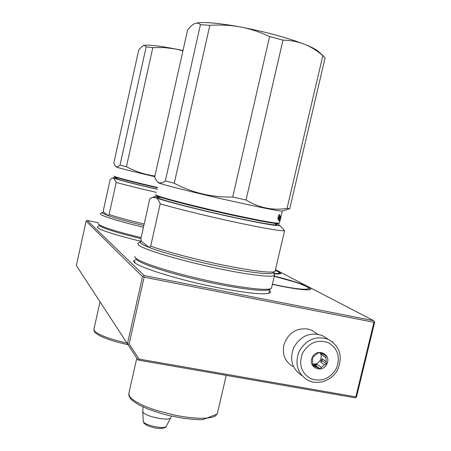 <?xml version="1.0" encoding="UTF-8"?>
<svg xmlns="http://www.w3.org/2000/svg" width="451" height="451" viewBox="0 0 451 451"><rect width="100%" height="100%" fill="white"/><g stroke="black" fill="none" stroke-linecap="round" stroke-linejoin="round"><path stroke-width="0.68" d="M138.012 360.016L139.105 359.097L129.116 343.983L127.407 343.989L142.516 276.683L86.09 221.153L76.354 265.532L138.012 360.016L355.038 397.793L356.042 397.444L355.839 396.886L373.952 322.29L374.454 321.625L374.646 322.256L356.555 396.728L356.042 397.444M139.105 359.097L355.839 396.886M129.116 343.983L144.123 277.179L373.952 322.29M144.123 277.179L143.474 276.243L142.516 276.683M98.386 222.766L87.206 220.438L86.09 221.153M87.206 220.438L144.202 275.572L143.474 276.243M144.202 275.572L373.749 320.723L374.454 321.625M373.749 320.723L275.448 269.659M273.892 273.734C277.861 274.118 280.178 274.067 280.855 273.594C281.582 272.945 279.744 271.778 275.347 270.081M272.376 284.372L280.426 286.075C298.077 289.514 308.134 290.602 310.609 289.333C313.118 287.603 295.732 281.39 274.321 276.074M135.582 259.613L133.75 260.881C131.128 264.996 175.755 279.496 218.882 287.856C248.524 293.466 265.605 295.101 270.132 292.761L270.561 291.701L269.529 290.331M98.713 226.334L97.382 226.983C96.379 228.888 115.569 235.287 141.202 241.319M268.959 293.285L269.005 292.558M135.103 261.76L134.714 262.538M142.725 411.075L142.899 411.932C144.686 416.442 169.373 421.538 170.822 417.711L171.425 416.098M292.75 366.449C285.139 361.679 282.168 354.582 283.842 345.15C287.856 333.345 295.749 327.939 307.514 328.931L311.478 330.171L315.993 333.086M301.849 375.508C291.915 368.794 289.254 359.391 293.872 347.293C300.89 335.6 310.423 331.705 322.454 335.606L327.387 338.769M336.418 368.36C330.155 378.705 321.648 382.177 310.902 378.778C301.2 373.05 298.432 364.464 302.593 353.015C308.969 342.574 317.538 339.124 328.294 342.675C337.878 348.499 340.584 357.062 336.418 368.36M312.329 357.434C316.799 347.315 331.97 354.266 326.828 364.008C322.42 374.082 307.199 367.249 312.329 357.434M325.881 357.62L326.445 363.805L324.506 364.831L319.866 368.67L312.887 365.519L312.498 357.48L317.16 353.652L319.105 352.614L322.533 353.798L326.067 355.794L325.881 357.62L321.913 354.852L321.851 353.522M324.032 354.796L322.753 353.911M321.174 353.33L321.913 354.852M326.067 361.584L322.099 358.77L320.554 361.984L322.194 360.772L322.099 358.77M312.622 364.03C316.095 364.436 318.739 363.021 320.56 359.78L321.326 356.437L320.537 353.206M326.445 363.805L322.194 360.772M324.506 364.831L320.554 361.984M321.253 367.238L317.335 364.357L313.952 364.786L315.694 365.569L317.335 364.357M317.831 367.672L313.952 364.786M314.381 366.111L312.774 364.915M319.866 368.67L315.694 365.569M269.602 36.542C259.765 31.965 250.04 28.768 240.422 26.964C265.588 31.829 286.853 37.551 304.211 44.147C297.807 41.639 290.726 40.302 282.974 40.139L269.602 36.542L232.699 197.031C211.733 197.425 192.25 192.831 174.255 183.247L209.839 25.346L200.436 24.653C198.671 23.069 196.76 22.713 194.691 23.599L194.561 23.655M240.422 26.964L240.298 26.942C230.67 25.177 220.516 24.642 209.839 25.346M304.211 44.147L304.295 44.181C310.7 46.729 316.884 50.529 322.848 55.586L287.056 208.39C272.821 210.696 259.15 207.894 246.043 200.002L232.699 197.031M246.043 200.002L282.974 40.139M304.295 44.181C311.213 46.91 315.835 49.277 318.164 51.273L318.513 51.594M240.298 26.942C216.705 22.725 201.648 21.552 195.136 23.429M174.255 183.247L165.32 180.969L200.436 24.653M165.32 180.969C161.576 183.754 158.605 183.608 156.401 180.541L154.648 177.226L187.616 29.907C190.153 26.733 192.436 24.658 194.466 23.694L194.663 23.61M155.894 194.612C151.88 195.238 193.552 206.254 233.618 214.93C261.67 220.956 276.948 223.685 279.44 223.11L280.578 216.835L280.201 216.993L280.099 218.701L279.135 220.883L280.37 215.899L281.035 215.871L280.223 219.84L282.281 211.057C280.071 211.327 264.833 208.362 236.561 202.161C196.27 193.27 154.332 182.661 158.611 182.599M282.281 211.057L289.734 208.712L325.081 57.942L322.848 55.586M287.056 208.39L289.734 208.712M280.725 217.686L280.607 217.996M280.009 220.764L280.674 218.013M280.223 219.84L280.511 218.611M279.631 217.427L280.161 215.894L279.039 215.798L279.654 214.219L278.493 215.758L277.731 219.023L278.43 217.32L279.631 217.427L279.13 217.309L279.637 215.854M279.062 219.141L278.493 220.697L279.445 219.107L280.201 215.894L279.609 217.607L278.414 217.5L277.793 219.028L279.062 219.141L277.816 218.96M279.423 223.121L278.819 223.499C276.328 224.074 261.174 221.379 233.359 215.409C193.642 206.812 152.32 195.875 156.277 195.227M280.578 216.835L280.11 216.722M280.099 218.701L279.671 218.6M280.522 215.905L280.336 216.711M278.149 217.224L279.13 217.309M278.43 217.32L278.143 217.252M279.039 215.798L278.555 215.679M279.445 219.107L278.949 218.989L279.276 217.585M280.37 217.737L280.697 216.824L280.178 216.739M280.46 217.76L280.697 216.824M275.319 223.888C282.078 226.701 261.783 223.521 229.424 216.407C197.132 209.332 163.814 200.701 158.673 198.209C156.869 197.358 157.568 197.093 160.759 197.414M279.575 225.483L282.642 228.296L284.57 230.749C279.986 231.059 263.153 228.127 234.075 221.948C206.682 216.035 175.991 208.48 160.19 203.813C158.859 200.413 157.354 198.327 155.674 197.555C160.674 199.973 190.604 207.849 222.512 215.02C254.449 222.208 279.457 226.701 279.592 225.455C279.693 225.184 278.729 224.677 276.694 223.938L275.172 223.408M154.851 196.681L152.421 197.431L155.674 197.555L154.873 196.675L159.536 196.924M152.421 197.431L149.828 198.767L140.892 238.686L141.293 241.296L149.281 247.475C145.064 245.846 142.285 244.498 140.943 243.439L140.052 242.086L141.293 241.296M150.685 246.128L149.281 247.475C163.245 252.893 193.795 261.101 221.717 266.823C249.674 272.562 270.369 274.913 272.765 272.956L274.997 271.592C270.138 273.126 253.169 271.028 224.079 265.301C196.709 259.731 166.222 251.726 150.685 246.128L160.19 203.813M284.57 230.749L274.997 271.592M140.329 241.697L137.78 243.326L138.485 245.051C143.333 249.256 175.383 259.139 210.391 266.857C245.412 274.608 273.469 278.047 274.529 275.183L273.971 273.864M134.725 256.501L135.582 258.023C140.255 262.567 170.788 272.427 205.002 280.06C239.227 287.721 268.057 291.137 271.186 288.369L271.609 287.625M135.79 258.35L136.647 259.686C141.27 264.19 171.16 273.875 204.63 281.339C238.105 288.826 266.361 292.147 269.489 289.407L270.848 288.578M182.931 50.828L175.422 48.962L182.999 50.523M175.422 48.962L164.378 47.575L152.816 47.597L146.158 46.904L144.686 45.545L142.928 45.636M154.913 176.037C144.884 174.599 135.39 171.481 126.438 166.684L152.816 47.597M175.326 48.945C157.433 45.54 146.66 44.423 143.001 45.602L138.739 49.943L113.832 162.907L115.039 165.737C116.245 167.445 117.908 167.225 120.039 165.089L146.158 46.904M126.438 166.684L120.039 165.089M154.772 176.668C129.403 170.737 116.572 167.479 116.279 166.887M157.523 187.464C132.216 181.668 112.35 176.42 114.227 176.115M157.433 187.858C132.357 182.114 112.677 176.899 114.526 176.583M157.128 189.211C134.178 183.884 120.485 180.355 116.059 178.624C115.185 178.213 115.631 178.111 117.39 178.308M156.418 192.38C139.139 188.394 125.739 185.073 116.211 182.413L113.742 178.111C118.376 179.926 132.831 183.658 157.111 189.29M113.353 177.733L112.22 178.083L113.742 178.111L113.426 177.711L116.927 178.027M112.226 178.089L110.179 179.475L103.403 210.211L103.567 212.105L108.223 215.708L102.569 213.182L102.462 212.314L103.567 212.105M116.211 182.413L109.108 214.546L108.223 215.708C116.031 218.447 127.898 221.717 143.835 225.528M109.108 214.546C117.39 217.281 129.076 220.443 144.173 224.034M100.404 213.605L100.686 214.4C104.824 217.072 119.081 221.356 143.452 227.253M98.121 223.623L98.498 224.327C102.58 227.242 116.792 231.667 141.135 237.604M98.944 225.021L99.327 225.607C103.324 228.482 117.187 232.817 140.909 238.613M166.261 426.229L166.205 426.336C164.948 429.583 144.771 425.428 143.294 421.612L142.747 411.549M322.454 335.606L328.272 339.332C339.642 346.041 342.884 355.907 338.002 368.929C332.759 380.464 317.786 385.988 307.317 379.905C297.232 373.095 294.537 363.54 299.233 351.239C306.376 339.349 316.055 335.381 328.272 339.332L333.148 342.427M280.973 216.255L280.471 216.142M136.788 358.167L128.958 392.894L129.228 395.848L131.5 398.554L135.537 401.486L141.197 404.536L148.266 407.557L156.452 410.421L174.678 415.151L183.884 416.797L192.588 417.863L200.413 418.297L207.009 418.1L212.122 417.288L215.567 415.907L217.393 413.375M100.009 301.882L93.994 328.999L94.09 330.386C97.467 334.557 108.375 338.786 126.81 343.076M272.421 284.158C308.332 292.192 320.605 290.072 294.661 281.999L274.276 276.254M273.684 273.396C279.44 273.796 280.697 273.126 277.45 271.384L275.279 270.386L277.596 271.429C279.705 272.692 280.511 273.509 280.009 273.875M269.76 292.987L270.132 292.761M134.725 262.397L133.75 260.881M97.963 227.885L97.382 226.983M134.934 261.935L134.781 262.6M142.747 410.979L143.142 407.016M143.835 422.92C145.882 425.208 149.647 426.883 155.138 427.937C160.184 429.16 166.712 427.92 166.205 426.336L170.822 417.711M143.356 422.029L143.176 421.324M311.478 330.171L317.701 334.191M312.757 364.814L315.706 367.018M318.164 51.273L323.609 56.195M159.598 196.946L158.949 197.312M275.076 223.397L276.277 224.525L275.335 223.91M279.592 225.455L282.636 228.296M273.227 272.675L274.603 274.868M271.525 287.986L274.529 275.183M268.824 293.325L269.788 289.226M129.725 397.607L131.636 399.924L138.389 404.643L148.83 409.401L161.965 413.725L169.097 415.563L183.461 418.331L196.574 419.639L202.781 419.678L217.241 414.035L226.233 375.373M129.206 396.615L128.721 394.253M117.226 177.767L116.431 178.235M102.264 212.438L100.596 213.492M94.479 331.75C94.028 332.037 95.99 333.469 100.364 336.046C107.129 339.282 116.285 342.14 127.825 344.626M94.073 330.955L93.864 329.715M309.679 289.689L309.194 288.386L308.196 287.501C305.857 286.019 301.358 284.186 294.712 282.005L274.276 276.249"/></g></svg>
